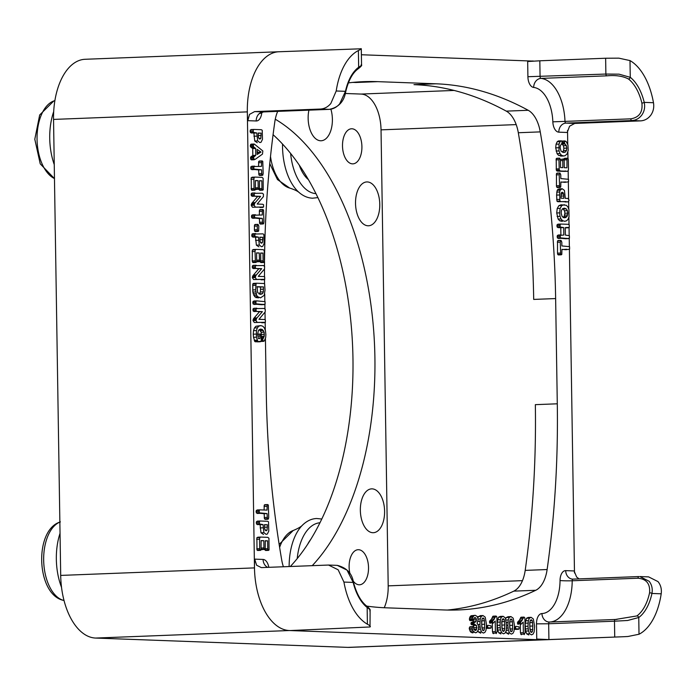 <?xml version="1.0" encoding="UTF-8"?>
<svg xmlns="http://www.w3.org/2000/svg" width="696" height="696" viewBox="0 0 696 696"><rect width="100%" height="100%" fill="white"/><g stroke="black" fill="none" stroke-linecap="round" stroke-linejoin="round"><path stroke-width="1.04" d="M372.821 532.71A21.941 12.11 -92.2 0 1 360.345 510.342A21.941 12.11 -92.2 0 1 372.125 488.862A21.941 12.11 -92.2 0 1 384.601 511.238A21.941 12.11 -92.2 0 1 372.821 532.71M367.993 225.782A21.941 12.11 -92.2 0 1 355.525 203.415A21.941 12.11 -92.2 0 1 367.305 181.934A21.941 12.11 -92.2 0 1 379.781 204.311A21.941 12.11 -92.2 0 1 367.993 225.782M330.887 109.194A21.941 12.11 -92.2 0 1 320.612 140.766A21.941 12.11 -92.2 0 1 308.911 110.159M623.764 636.718L543.028 639.859A61.431 33.904 -92.2 0 1 541.601 639.859A61.431 33.904 -92.2 0 1 541.349 639.841A61.431 33.904 -92.2 0 1 536.747 639.05L548.918 639.572L623.764 636.718L627.905 636.501L639.015 634.247L638.754 617.509L627.653 620.484L614.481 621.197L614.725 637.014M289.658 630.541A61.431 33.904 -92.2 0 1 254.484 567.893A61.431 33.904 -92.2 0 1 254.475 567.423A61.431 33.904 -92.2 0 1 254.692 559.132L256.615 565.239L261.331 567.605L328.529 565.048L338.152 569.789L343.928 582.073L353.176 582.413L347.008 570.12L337.282 565.37C346.547 567.71 351.924 573.269 353.42 582.056L353.42 582.056A1.757 0.505 166.3 0 1 353.176 582.413A45.632 25.186 87.8 0 0 367.149 607.469A1.757 1.322 -52 0 0 366.766 606.146L366.766 606.146C369.428 608.33 370.542 609.757 370.115 610.409L370.02 626.966L290.824 630.533A61.431 33.904 -92.2 0 1 289.658 630.541L541.349 639.841M263.462 111.917A1.757 0.966 -92.2 0 1 263.427 111.925A1.757 0.966 -92.2 0 1 263.384 111.925L254.632 111.595L320.447 109.046L329.199 109.368C333.158 109.142 336.655 107.297 339.683 103.834L345.468 91.333A1.757 0.618 12.2 0 1 345.721 91.759C344.033 101.607 338.534 107.471 329.234 109.368L329.234 109.368A1.757 0.966 87.8 0 0 329.278 109.359M361.294 48.781L361.546 64.919C362.164 65.25 361.059 66.529 358.231 68.756L358.231 68.756A1.757 1.375 -125.9 0 0 358.657 67.277A45.632 25.186 87.8 0 0 345.468 91.333L336.212 90.985L330.826 103.504C327.886 106.958 324.423 108.802 320.447 109.046M552.841 121.826L564.995 121.391A43.883 24.221 87.8 0 0 541.036 78.396A8.778 7.291 -83.9 0 0 533.667 87.435A35.105 19.375 -92.2 0 1 552.841 121.826A10.527 5.812 87.8 0 0 558.818 132.162L567.214 132.475L569.58 126.202L574.739 123.436L640.555 120.878C644.592 120.634 647.976 118.79 650.69 115.336C653.318 111.673 654.249 107.471 653.483 102.721L644.226 102.373C645.209 107.062 644.409 111.273 641.834 115.005C639.18 118.485 635.831 120.33 631.803 120.556L640.555 120.878M539.826 60.796L527.672 61.526L527.907 76.717L605.885 74.054A1.757 0.966 87.8 0 0 606.173 75.281A1.757 0.966 87.8 0 0 606.842 75.838L541.036 78.396A1.757 0.966 -92.2 0 1 540.366 77.839A1.757 0.966 -92.2 0 1 540.07 76.612L539.826 60.796L605.633 58.238L605.885 74.054L619.075 74.176L630.263 77.317A1.757 1.322 128 0 1 628.453 78.979A43.883 24.221 -92.2 0 1 641.886 103.078C642.904 112.186 639.215 117.441 630.802 118.833L564.995 121.391A1.757 0.966 -92.2 0 0 565.309 122.592A1.757 0.966 -92.2 0 0 565.987 123.114L631.803 120.556A1.757 0.966 87.8 0 1 631.124 120.034A1.757 0.966 87.8 0 1 630.802 118.833M641.886 103.078A1.757 0.505 -13.7 0 0 644.226 102.373A45.632 25.186 87.8 0 0 630.263 77.317L630.002 60.587L618.822 58.151L605.633 58.238M369.767 610.949C370.611 610.375 369.741 609.217 367.149 607.469L367.41 624.208C370.002 625.626 370.872 626.548 370.02 626.966M254.632 111.595L249.533 114.37L247.802 120.669A61.431 33.904 -92.2 0 1 247.332 112.343A61.431 33.904 -92.2 0 1 278.887 51.756L361.285 48.781M360.937 48.616C361.79 48.677 360.946 49.312 358.397 50.538L358.657 67.277C361.198 65.72 362.042 64.841 361.189 64.641M649.159 581.29C651.847 584.788 652.778 588.842 651.943 593.462A1.757 0.618 -167.8 0 0 649.577 592.809A43.883 24.221 -92.2 0 1 636.892 615.934A1.757 1.375 54.1 0 1 638.754 617.509A45.632 25.186 87.8 0 0 651.943 593.462L661.2 593.801C661.818 589.103 660.756 585.04 658.016 581.612L648.637 576.888L639.885 576.558L649.159 581.29M349.984 573.721A17.548 9.683 -92.2 0 1 358.135 549.71A17.548 9.683 -92.2 0 1 358.544 549.71A17.548 9.683 -92.2 0 1 368.515 567.24A17.548 9.683 -92.2 0 1 359.501 584.788A17.548 9.683 -92.2 0 1 359.092 584.788A17.548 9.683 -92.2 0 1 353.133 580.942M352.481 163.856A17.548 9.683 -92.2 0 1 342.51 146.325A17.548 9.683 -92.2 0 1 351.524 128.777A17.548 9.683 -92.2 0 1 351.932 128.777A17.548 9.683 -92.2 0 1 361.903 146.308A17.548 9.683 -92.2 0 1 352.889 163.856A17.548 9.683 -92.2 0 1 352.481 163.856M579.098 578.881L576.662 577.071L574.104 570.946L565.7 570.633A10.527 5.812 87.8 0 0 560.045 580.534A35.105 19.375 -92.2 0 1 541.932 613.55A8.778 7.317 -91.9 0 0 549.535 622.033A8.778 7.317 -91.9 0 0 549.562 622.033L549.657 622.033M533.232 60.996L531.091 61.074A61.431 33.904 -92.2 0 0 527.672 61.526M606.842 75.838C615.56 75.011 622.763 76.055 628.453 78.979M531.779 61.048L361.381 54.749M247.332 112.343L254.484 567.893L60.7 575.418A61.431 33.904 87.8 0 0 95.622 638.058L347.817 647.384A61.431 33.904 87.8 0 0 349.244 647.384L542.767 639.868M574.487 572.982L569.398 249.412M569.354 246.428L569.224 238.424M569.18 235.431L569.058 227.575M569.006 224.582L568.893 217.282M568.763 208.957L568.649 201.675M568.606 198.691L568.345 182.03M568.293 179.046L568.162 170.903M567.971 158.418L567.875 152.172M567.745 144.168L567.527 130.43M352.646 82.406A610.357 336.881 -92.2 0 1 355.786 82.502L377.719 81.649L435.922 83.798L413.981 84.651A610.357 336.881 -92.2 0 1 506.279 111.134A30.711 16.956 -92.2 0 1 518.311 132.736A610.357 336.881 -92.2 0 1 533.693 299.419L555.634 298.567L557.287 403.802A610.357 336.881 87.8 0 1 547.126 569.537L525.193 570.389A30.711 16.956 -92.2 0 1 513.813 591.13A610.357 336.881 -92.2 0 1 447.328 610.053M366.714 606.103A610.357 336.881 87.8 0 0 385.984 607.808L444.187 609.957A610.357 336.881 87.8 0 0 458.307 609.948A610.357 336.881 87.8 0 0 535.755 590.278A30.711 16.956 87.8 0 0 547.126 569.537M265.428 338.708L266.281 393.04A610.357 336.881 87.8 0 0 281.663 559.723A30.711 16.956 87.8 0 0 283.402 566.77M265.289 330.156L265.176 322.526M265.124 319.716L265.011 312.191M264.959 308.833L264.889 304.396M264.837 301.394L264.724 293.956M277.695 111.369A30.711 16.956 87.8 0 0 274.781 122.07A610.357 336.881 87.8 0 0 264.541 260.304M264.532 261.435A610.357 336.881 87.8 0 0 264.497 266.211M264.489 268.995A610.357 336.881 87.8 0 0 264.506 276.799M264.532 279.548A610.357 336.881 87.8 0 0 264.576 283.925M377.719 81.649A610.357 336.881 87.8 0 0 363.608 81.658A610.357 336.881 87.8 0 0 348.365 82.885M555.634 298.567A610.357 336.881 87.8 0 0 540.253 131.883A30.711 16.956 87.8 0 0 528.212 110.281A610.357 336.881 87.8 0 0 435.922 83.798M264.732 549.553L261.217 549.231M265.28 540.923L267.612 540.836L265.272 540.748L265.211 549.179L264.158 549.144L263.932 547.935L263.819 540.688L261.104 540.592L261.043 549.962L257.555 550.475L258.112 550.075L256.998 550.04L256.876 537.669L260.487 537.095M261.043 549.962L259.93 549.927L259.695 548.674L259.547 539.183L259.799 537.556L260.695 537.086L257.772 537.199M260.695 537.086L267.864 537.347L268.943 538.312L269.048 549.988L265.585 550.492L266.116 550.101L265.037 550.066L264.811 548.813M264.158 513.709L267.081 513.596L259.26 512.822L259.225 510.316L260.104 509.855L267.029 510.116L267.168 504.983L267.734 504.565L268.325 505.044L268.734 517.467L267.969 519.225L264.454 518.868L264.158 513.709L256.337 512.943L256.302 510.429L259.904 509.863M260.104 509.855L257.172 509.977M264.097 510.003L264.245 505.096L267.647 504.574M267.734 504.565L264.811 504.678M263.549 534.467L260.983 532.779L260.104 524.714L256.519 524.088L256.476 521.574L260.078 521.017M260.104 524.714L263.027 524.601L259.443 523.975L259.399 521.461L260.26 521.008L257.337 521.121M528.821 634.952L526.768 633.899L525.55 631.072L525.141 623.207L526.489 618.265L528.212 617.448L530.804 617.352M531.135 617.335L533.319 618.953L534.624 626.313L534.11 632.081L533.005 634.16L531.466 634.856L529.691 633.786L528.473 630.959L528.012 626.261L528.351 620.675L529.421 618.152L531.135 617.335L528.212 617.448M519.12 628.932L515.658 628.801L515.614 626.765L516.328 626.409L519.086 626.896L519.12 628.932L514.37 629.367M500.842 633.917L498.78 632.864L497.562 630.037L497.162 622.172L498.51 617.23L500.233 616.412L502.825 616.317M503.156 616.299L505.34 617.918L506.636 625.278L506.123 631.046L505.018 633.125L503.478 633.821L501.703 632.751L500.494 629.923L500.032 625.234L500.363 619.64L501.433 617.117L503.156 616.299L500.233 616.412M491.141 627.896L487.67 627.766L487.635 625.739L488.34 625.373L491.106 625.861L491.141 627.896L486.391 628.331M472.088 622.285L473.106 621.693L473.506 619.892M475.011 622.172L476.029 621.58L476.429 619.779L476.064 618.222L475.133 617.543L474.089 618.222L472.984 620.519L470.061 620.632L469.348 619.214L470.105 616.691L471.062 615.751L475.272 615.316L477.334 616.595L478.152 619.64L477.125 623.225L478.535 625.791L478.526 629.497L476.795 632.42L475.412 632.803L472.984 630.959L472.132 628.036L472.358 626.957L473.306 626.765L474.289 629.68L475.385 630.506L476.751 629.14L476.516 625.373L474.054 624.277L474.063 622.476L475.098 622.172M472.871 632.899L471.088 632.368L470.052 631.072L469.208 628.149L470.026 626.678L472.862 626.565M472.958 626.565L470.026 626.678M473.819 629.254L473.593 625.487L472.427 624.669M475.177 624.556L471.131 624.39L471.14 622.589L474.585 622.163M474.75 622.163L471.827 622.276M480.718 633.177L478.657 632.116L477.995 630.994M477.787 617.5L480.11 615.673L482.702 615.568M483.033 615.56L485.216 617.169L486.513 624.529L485.999 630.298L484.894 632.386L483.355 633.073L481.58 632.003L480.37 629.184L479.909 624.486L480.24 618.901L481.31 616.378L483.033 615.56L480.11 615.673M490.167 623.329L489.601 621.145L491.55 619.092L492.803 616.378L496.022 616.073M496.144 616.064L495.735 616.264L496.7 616.56L496.927 617.891L497.135 631.263L496.292 633.577L495.387 631.655L495.221 621.023L493.046 623.225L492.333 621.902L495.735 616.264L493.22 616.178M493.455 633.682L492.463 631.768L492.324 623.251M508.698 634.213L506.644 633.151L505.87 631.759M505.696 618.692L506.366 617.526L508.089 616.708L510.681 616.604M511.012 616.595L513.196 618.205L514.501 625.565L513.979 631.333L512.882 633.421L511.342 634.108L509.568 633.038L508.35 630.219L507.889 625.521L508.228 619.927L509.298 617.413L511.012 616.595L508.089 616.708M518.155 624.364L517.589 622.18L519.529 620.127L520.791 617.404L524.01 617.108M524.123 617.1L523.714 617.291L524.68 617.596L524.906 618.927L525.115 632.299L524.271 634.613L523.366 632.69L523.201 622.059L521.026 624.26L520.321 622.937L523.714 617.291L521.2 617.213M521.443 634.717L520.443 632.803L520.312 624.286M561.994 155.921L558.636 155.434L557.078 153.677L555.686 147.839L556.087 144.194L557.165 141.766L558.418 140.957L561.22 140.853M563.612 152.52L565.422 152.024L566.483 150.493L566.805 148.126L566.361 145.603L564.526 143.446L564.5 141.358L566.057 141.375L567.945 144.881L568.206 150.432L567.04 154.034L564.917 155.808L560.68 156.113L563.603 155.991L561.568 155.321L560.002 153.564L558.992 150.919L559.01 144.081L560.089 141.653L561.341 140.844L561.924 141.288L562.029 143.28L560.428 145.534L560.123 147.761L561.063 151.162L563.917 152.52M561.341 140.844L558.418 140.957M562.351 152.241L563.56 150.606L563.882 148.239L563.429 145.716L561.602 143.567M562.15 141.053L564.995 140.94M565.63 181.9L560.88 182.204M564.865 182.343L560.872 181.978L560.741 187.024L559.601 186.972L559.192 174.748L559.958 173.017L560.767 174.809L560.819 178.559L568.519 179.316L568.554 181.786L564.865 182.343M560.741 187.024L557.252 187.546L557.818 187.137L556.669 187.085L556.443 185.78L556.469 173.548L559.871 173.026M559.958 173.017L557.026 173.13M562.264 221.38L559.671 220.771L558.114 219.083L556.713 212.976L557.226 208.469L558.871 205.668L561.089 204.789L566.327 205.285L567.893 206.938L568.928 209.592L569.032 216.7L568.075 219.292L566.544 220.823L564.587 221.293L562.594 220.658L561.037 218.97L560.028 216.343L559.636 212.863L560.158 208.356L561.794 205.555L564.343 204.676M566.683 249.272L561.942 249.577M565.926 249.725L561.933 249.359L561.803 254.405L561.237 254.814L560.654 254.345L560.254 242.13L561.011 240.398L561.82 242.182L561.881 245.932L569.572 246.689L569.615 249.159L565.926 249.725M561.803 254.405L558.314 254.927L558.871 254.519L558.314 254.927L557.731 254.458L557.505 253.161L557.522 240.92L560.933 240.398M561.011 240.398L558.088 240.511M560.889 234.917L560.776 227.705L558.088 227.609L557.218 227.105L556.913 225.861L557.174 224.617L558.035 224.173L560.767 224.069M560.959 224.06L568.354 224.33L569.232 224.851L569.267 227.34L565.248 227.653L565.37 235.065L569.398 235.7L569.432 238.189L568.58 238.615L560.315 237.858L560.271 235.361L563.821 235.013L563.699 227.592L560.141 226.992L560.106 224.504L560.959 224.06L558.035 224.173M566.344 227.453L565.256 227.87M565.578 227.879L568.51 227.766L565.578 227.879M566.509 238.302L565.648 238.737L557.392 237.971L557.348 235.474L560.933 234.917M568.675 238.615L565.648 238.737L569.432 238.189M561.133 234.909L558.209 235.022M565.935 201.544L557.853 201.718L556.957 201.17L556.591 195.097L557.209 190.312L558.105 189.199L561.898 188.746M565.178 201.988L568.014 201.875L560.785 201.605L559.88 201.057L559.636 191.983L560.132 190.199L562.229 188.738L564.43 190.408L565.291 198.343L567.945 198.438L569.128 200.196L568.11 201.875L565.178 201.988M562.229 188.738L559.306 188.851M563.899 159.915L564.639 158.314L567.475 158.201M567.562 158.201L567.014 158.592L568.11 158.627L568.336 159.863L568.484 169.198L568.232 170.798L567.353 171.26L560.297 170.999L559.236 170.05L558.958 159.775L559.662 158.183L560.428 159.836L560.55 167.571L562.846 167.658L562.742 160.532L563.421 158.993L564.169 160.585L564.282 167.71L566.953 167.806L567.014 158.592L564.091 158.705L564.639 158.314M565.309 170.911L564.43 171.373L557.374 171.112L556.313 170.163L556.217 158.679L559.584 158.192M564.534 171.373L567.457 171.26L564.534 171.373M559.662 158.183L556.739 158.296M260.426 329.112L258.46 330.365L257.633 334.158L258.373 338.543L259.895 338.595L259.991 334.489L260.522 334.019L261.043 334.445L261.278 340.683L260.252 341.753L254.954 341.658L253.501 337.299L253.24 334.193L253.518 330.644L254.44 327.938L255.945 326.25L260.878 325.606L262.888 326.267L264.454 328.06L265.472 330.887L265.863 334.619L265.663 337.647L264.262 340.97L263.506 341.353L262.618 339.691L264.236 336.212L264.132 332.175L262.375 329.495L260.695 329.086M261.287 336.429L261.209 332.288L259.286 329.512M262.175 304.256L261.313 304.709L253.048 303.917L253.013 301.446L256.606 300.889M261.418 304.709L264.245 304.596L255.971 303.804L255.937 301.333L256.798 300.881L265.063 301.664L265.098 304.143L261.418 304.709M256.798 300.881L253.875 300.994M264.724 279.322L256.537 279.444L255.275 277.547L255.919 275.451L261.713 268.665L256.215 268.465L255.397 267.986L255.362 265.655L263.401 265.515L264.611 266.472L264.524 268.934L258.286 276.356L263.862 276.564L264.689 277.017L264.724 279.322L253.614 279.566L252.352 277.669L252.996 275.564L258.79 268.778L252.474 268.099L252.439 265.768L255.989 265.254M256.171 265.246L253.24 265.359M258.912 246.836L256.389 245.175L255.528 237.249L251.995 236.631L251.961 234.152L255.545 233.604M255.528 237.249L258.451 237.127L254.927 236.518L254.884 234.039L251.961 234.152L252.805 233.708M259.39 218.527L262.314 218.413L254.614 217.657L254.579 215.186L262.262 214.994L262.392 209.94L263.54 210.001L263.941 222.224L263.184 223.955L259.686 223.607L259.39 218.527L251.691 217.77L251.656 215.299L255.249 214.751M255.441 214.742L252.518 214.855M259.33 214.881L259.469 210.061L262.87 209.54M262.957 209.54L260.026 209.653M258.982 189.364L255.493 189.077M259.521 180.873L261.827 180.786L259.521 180.699L259.46 188.99L258.416 188.964L258.199 187.772L258.085 180.647L255.423 180.551L255.354 189.764L251.882 190.269L252.43 189.877L251.334 189.843L251.213 177.671L254.814 177.106M255.354 189.764L254.266 189.73L254.031 188.503L253.892 179.159L254.136 177.558L255.023 177.097L252.091 177.21M255.023 177.097L262.07 177.358L263.132 178.306L263.227 189.791L259.782 190.286L260.304 189.904L259.243 189.869L259.025 188.642M251.43 159.863L250.76 159.349L250.543 157.461L252.831 155.443L252.718 148.553L250.543 146.847L250.273 145.742L251.108 144.133L253.97 144.02M252.831 155.443L255.754 155.33L255.641 148.439L253.466 146.734L253.448 144.49L250.525 144.611L251.108 144.133M254.031 144.02L253.448 144.49L254.431 144.15L262.827 150.954L262.496 154.094L255.293 159.271L251.369 159.863L254.292 159.749L253.466 157.348L255.754 155.33M257.276 142.68L254.753 141.018L253.892 133.093L250.36 132.475L250.316 129.995L253.91 129.447M253.996 129.439L251.169 129.552M258.625 169.92L261.548 169.807L253.857 169.041L253.822 166.57L261.496 166.379L261.626 161.333L262.192 160.924L262.775 161.394L263.175 173.609L262.418 175.34L258.921 174.992L258.625 169.92L250.925 169.154L250.891 166.692L254.484 166.135M254.684 166.126L251.761 166.24M258.564 166.266L258.703 161.446L262.105 160.924M262.192 160.924L259.269 161.037M263.593 207.016L255.406 207.138L254.136 205.242L254.788 203.145L260.582 196.359L255.084 196.159L254.266 195.672L254.231 193.349L262.27 193.21L263.48 194.167L263.392 196.629L257.155 204.05L262.731 204.259L263.549 204.711L263.593 207.016L252.474 207.251L251.213 205.355L251.865 203.258L257.65 196.472L251.334 195.794L251.308 193.462L254.858 192.949M255.032 192.94L252.109 193.053M258.668 231.029L257.555 230.994L257.32 229.697L257.259 226.043L257.999 224.373L258.799 226.104L258.668 231.029L255.188 231.542L255.736 231.142L254.623 231.107L254.388 229.81L254.527 224.904L257.92 224.373M257.999 224.373L255.075 224.486M260.591 261.305L256.633 261.383L259.556 261.27L259.225 252.952L256.554 252.857L256.685 260.861L256.493 262.07L255.397 262.035L255.023 251.474L255.275 249.864L256.154 249.403L263.21 249.664L264.271 250.612L264.367 262.096L263.305 262.061L263.079 260.835L262.957 253.092L260.661 253.005L260.765 260.13L260.591 261.305L259.556 261.27M256.493 262.07L253.022 262.575L253.57 262.192L252.474 262.148L252.248 260.922L252.352 249.977L255.945 249.412M256.154 249.403L253.231 249.525M264.367 262.096L260.922 262.592L261.444 262.209L260.374 262.175L260.156 260.948M258.233 297.949L254.727 296.783L252.822 292.059L252.77 284.072L253.196 283.472L256.493 283.255M256.859 283.237L263.74 283.498L264.637 284.029L265.011 290.119L264.236 295.356L260.469 297.862L257.65 296.67L256.624 295.208L255.623 289.84L256.119 283.359L253.936 283.359M265.402 322.283L257.215 322.405L255.945 320.508L256.598 318.403L262.392 311.625L256.894 311.416L256.076 310.938L256.041 308.615L264.08 308.467L265.289 309.433L265.202 311.895L258.964 319.316L264.541 319.516L265.367 319.969L265.402 322.283L254.292 322.518L253.022 320.621L253.675 318.516L259.469 311.738L253.153 311.051L253.118 308.728L256.667 308.215M256.841 308.206L253.918 308.319M254.101 317.976L257.024 317.863M259.469 311.738L262.392 311.625M253.701 295.322L256.624 295.208M260.426 294.382L262.488 293.703L263.34 291.868L263.453 286.917L257.085 286.682L257.624 292.555L260.774 294.382M259.19 294.13L260.417 291.981L260.53 287.03L263.453 286.917M260.53 287.03L257.094 286.909M260.661 253.179L262.957 253.092M256.554 253.057L259.225 252.952M252.291 202.719L255.215 202.606M257.65 196.472L260.582 196.359M262.984 174.922L262.418 175.34L261.844 174.879L261.548 169.807M256.815 132.971L253.292 132.362L253.248 129.882L254.092 129.439L261.322 129.708L262.227 130.265L262.47 139.339L261.078 142.236L259.878 142.584L257.677 140.905L256.815 132.971L253.892 133.093M250.316 129.995L254.092 129.439M258.251 133.249L261.113 133.136L258.251 133.032L258.46 137.382L259.869 139.096M259.782 139.096L260.782 138.478L261.113 133.136M258.877 138.547L260.782 138.478M252.718 148.553L255.641 148.439M251.665 156.209L254.588 156.095M257.163 154.46L260.991 152.05L257.085 149.388L257.163 154.46M257.137 152.746L260.991 152.05M258.068 152.163L257.12 151.511M259.46 188.99L256.024 189.477M255.423 180.751L258.085 180.647M263.227 189.791L262.166 189.756L261.948 188.529L261.827 180.786M263.74 223.538L263.184 223.955L262.61 223.494L262.314 218.413M254.884 234.039L262.957 233.865L263.862 234.421L264.106 243.496L262.714 246.393L261.513 246.741L259.312 245.062L258.451 237.127M252.709 233.708L255.728 233.595M259.886 237.406L262.749 237.292L259.886 237.188L260.095 241.538L261.505 243.252M261.418 243.252L262.418 242.634L262.749 237.292M260.513 242.704L262.418 242.634M253.431 275.024L256.354 274.911M258.79 268.778L261.713 268.665M264.262 340.97L257.885 341.545L256.424 337.186L256.441 330.53L257.363 327.825L258.868 326.137L260.878 325.606M261.313 338.491L262.966 338.421M257.65 334.585L260.522 334.019M560.41 159.462L563.421 158.993M562.15 192.226L561.324 192.844L560.993 198.186L563.856 198.29L563.647 193.94L562.237 192.218M560.776 227.705L563.699 227.592M564.534 217.804L567.031 216.508L567.823 213.115L567.423 210.679L566.266 208.878L564.386 208.156L562.603 208.696L561.489 210.366L561.141 212.915L562.037 216.36L564.787 217.804M563.047 217.613L564.108 216.621L564.9 213.237L564.5 210.792L562.751 208.591M562.211 144.133L565.143 144.02M562.011 141.453L565.082 140.94M506.314 630.298L508.35 630.219M506.114 620.014L508.228 619.927M510.942 618.97L509.916 620.475L509.663 625.252L510.368 630.985L511.29 631.742L512.212 631.028L512.726 625.269L512.021 619.692L511.012 618.962M509.777 628.044L509.603 621.876M478.578 629.254L480.37 629.184M478.117 618.979L480.24 618.901M482.963 617.935L481.937 619.44L481.675 624.216L482.389 629.95L483.311 630.707L484.225 629.993L484.747 624.234L484.033 618.657L483.024 617.926M481.797 627.009L481.623 620.841M474.916 617.552L474.481 617.717M473.367 620.397L472.506 620.119L472.453 617.831L473.985 615.638L475.272 615.316M475.385 630.506L476.151 630.176L474.698 630.237M486.521 625.774L488.34 625.373M497.562 630.037L500.494 629.923M497.44 619.753L500.363 619.64M503.086 618.674L502.06 620.179L501.799 624.956L502.512 630.698L503.434 631.446L504.348 630.733L504.87 624.973L504.156 619.405L503.147 618.674M501.92 627.757L501.746 621.589M514.501 626.809L516.328 626.409M525.55 631.072L528.473 630.959M525.428 620.788L528.351 620.675M531.065 619.71L530.039 621.215L529.787 625.991L530.491 631.733L531.413 632.481L532.336 631.768L532.849 626.008L532.144 620.44L531.135 619.71M529.9 628.784L529.726 622.624M260.26 521.008L267.612 521.278L268.534 521.843L268.786 531.074L267.368 534.015L266.142 534.371L263.906 532.666L263.027 524.601M264.489 524.88L267.403 524.767L264.489 524.654L264.697 529.082L266.133 530.831M266.046 530.831L267.064 530.195L267.403 524.767M265.124 530.274L267.064 530.195M268.534 518.807L267.969 519.225L267.386 518.755L267.081 513.596M265.211 549.179L261.766 549.666M261.104 540.801L263.819 540.688M269.048 549.988L267.96 549.953L267.743 548.7L267.612 540.836M636.892 615.934L615.386 619.475A1.757 0.966 87.8 0 0 615.377 619.475A1.757 0.966 87.8 0 0 614.733 619.988A1.757 0.966 87.8 0 0 614.481 621.197L548.665 623.755A1.757 0.966 -92.2 0 1 548.918 622.546A1.757 0.966 -92.2 0 1 549.57 622.033L615.377 619.475L549.57 622.033M549.736 622.024A43.883 24.221 87.8 0 0 572.208 580.768A1.757 0.966 -92.2 0 1 572.486 579.585A1.757 0.966 -92.2 0 1 573.112 579.115L638.928 576.558A1.757 0.966 87.8 0 1 638.963 576.558L638.928 576.558A1.757 0.966 87.8 0 0 638.302 577.028A1.757 0.966 87.8 0 0 638.023 578.211C646.462 578.994 650.316 583.857 649.577 592.809M661.2 593.801A61.431 33.904 -92.2 0 1 639.015 634.247M367.41 624.208A61.431 33.904 -92.2 0 1 343.928 582.073M630.002 60.587A61.431 33.904 -92.2 0 1 653.483 102.721M336.212 90.985A61.431 33.904 -92.2 0 1 358.397 50.538M299.289 165.152A35.105 19.375 87.8 0 0 308.398 179.611M310.729 539.461A35.105 19.375 87.8 0 0 307.649 544.315M384.236 607.738A35.105 19.375 87.8 0 0 388.194 585.867L381.034 129.856A35.105 19.375 87.8 0 0 361.076 94.064L345.294 93.481M278.626 51.765L85.103 59.282A61.431 33.904 87.8 0 0 53.54 119.416L60.7 575.418M557.287 403.802L535.346 404.654A610.357 336.881 -92.2 0 1 525.193 570.389M275.277 119.225A245.723 135.624 -92.2 0 1 373.447 327.781A245.723 135.624 -92.2 0 1 312.26 565.648M290.319 566.5A245.723 135.624 87.8 0 0 296.2 160.785A245.723 135.624 87.8 0 0 273.076 134.693M297.218 558.601A45.962 25.369 -92.2 0 1 319.977 522.766M315.958 193.645A45.962 25.369 -92.2 0 1 290.615 153.442M60.039 533.319A49.599 27.379 87.8 0 0 56.341 559.271A49.599 27.379 87.8 0 0 61.535 587.346M64.041 600.526L63.458 600.361A39.846 21.994 -92.2 0 1 43.665 560.176A39.846 21.994 -92.2 0 1 59.865 522.104M53.696 111.604A49.599 27.379 87.8 0 0 54.253 164.604M54.471 178.55A39.846 21.994 -92.2 0 1 37.045 138.739A39.846 21.994 -92.2 0 1 53.792 100.972L54.897 100.555M282.532 144.055A49.599 27.379 87.8 0 0 282.532 146.952A49.599 27.379 87.8 0 0 299.471 192.801C303.604 196.211 307.963 198.012 312.548 198.195L317.898 197.612M560.045 580.534A8.778 0.592 0.3 0 0 572.208 580.768L638.023 578.211M573.078 579.115A8.778 7.308 92.1 0 1 572.686 579.115A8.778 7.308 92.1 0 1 567.945 576.749A8.778 7.308 92.1 0 1 565.7 570.633M541.932 613.55A10.527 5.812 87.8 0 0 536.503 623.86L548.665 623.755L548.918 639.572M268.821 567.336A10.527 5.812 87.8 0 0 263.097 559.445A8.778 7.308 -87.9 0 0 265.333 565.561A8.778 7.308 -87.9 0 0 267.743 567.37M260.104 112.987L259.886 113.552L263.427 111.925L329.234 109.368A1.757 0.966 87.8 0 1 329.199 109.368L263.384 111.925A8.778 7.308 -87.9 0 0 258.251 114.692A8.778 7.308 -87.9 0 0 256.206 120.974A10.527 5.812 87.8 0 0 261.827 112.221M558.818 132.162A8.778 7.308 92.1 0 1 560.863 125.88A8.778 7.308 92.1 0 1 565.987 123.114L574.739 123.436M527.907 76.717A10.527 5.812 87.8 0 0 533.667 87.435M247.802 120.669L256.206 120.974M263.097 559.445L254.692 559.132M572.686 579.115L573.112 579.115A1.757 0.966 -92.2 0 1 573.156 579.115L638.885 576.566M536.503 623.86L536.747 639.05M254.292 322.518L257.215 322.405M253.022 320.621L255.945 320.508M253.083 319.795L256.006 319.681M253.309 319.107L256.232 318.994M253.675 318.516L256.598 318.403M253.97 311.53L256.894 311.416M253.153 311.051L256.076 310.938M252.857 309.885L255.78 309.772M255.998 297.653L258.921 297.54M254.727 296.783L257.65 296.67M253.135 293.816L256.058 293.695M252.822 292.059L255.745 291.946M252.7 289.954L255.623 289.84M252.631 285.482L255.554 285.369M252.77 284.072L255.693 283.959M259.565 293.816L262.488 293.703M260.417 291.981L263.34 291.868M260.565 289.301L263.488 289.188M256.667 260.182L259.338 260.078M252.474 262.148L255.397 262.035M252.248 260.922L255.171 260.809M252.1 251.587L255.023 251.474M252.352 249.977L255.275 249.864M260.374 262.175L263.305 262.061M260.713 260.922L263.079 260.835M254.336 226.156L257.259 226.043M254.623 231.107L257.555 230.994M254.388 229.81L257.32 229.697M252.474 207.251L255.406 207.138M251.213 205.355L254.136 205.242M251.273 204.528L254.197 204.415M251.5 203.841L254.423 203.728M251.865 203.258L254.788 203.145M252.161 196.272L255.084 196.159M251.334 195.794L254.266 195.672M251.047 194.619L253.97 194.506M251.813 169.667L254.736 169.554M250.925 169.154L253.857 169.041M250.63 167.919L253.553 167.806M250.891 166.692L253.822 166.57M258.512 162.742L261.435 162.629M258.921 174.992L261.844 174.879M258.686 173.661L261.609 173.548M251.23 132.988L254.162 132.875M250.36 132.475L253.292 132.362M250.047 131.239L252.97 131.118M254.753 141.018L257.677 140.905M253.936 136.233L256.868 136.12M258.286 135.555L261.148 135.45M251.5 147.7L254.431 147.587M250.543 146.847L253.466 146.734M250.273 145.742L253.205 145.629M250.76 159.349L253.683 159.236M250.473 158.157L253.396 158.044M250.543 157.461L253.466 157.348M250.751 156.992L253.675 156.87M251.169 156.583L254.092 156.469M255.528 189.077L258.416 188.964M255.536 187.876L258.199 187.772M251.334 189.843L254.266 189.73M251.108 188.616L254.031 188.503M250.96 179.272L253.892 179.159M251.213 177.671L254.136 177.558M259.243 189.869L262.166 189.756M259.573 188.616L261.948 188.529M252.57 218.274L255.502 218.161M251.691 217.77L254.614 217.657M251.386 216.534L254.31 216.421M251.656 215.299L254.579 215.186M259.277 211.358L262.201 211.245M259.686 223.607L262.61 223.494M259.451 222.276L262.375 222.163M252.874 237.145L255.797 237.031M251.995 236.631L254.927 236.518M251.682 235.396L254.614 235.274M256.389 245.175L259.312 245.062M255.571 240.39L258.503 240.277M259.921 239.711L262.784 239.607M253.614 279.566L256.537 279.444M252.352 277.669L255.275 277.547M252.413 276.834L255.336 276.721M252.631 276.147L255.554 276.034M252.996 275.564L255.919 275.451M253.292 268.578L256.215 268.465M252.474 268.099L255.397 267.986M252.178 266.933L255.101 266.812M253.927 304.43L256.85 304.317M253.048 303.917L255.971 303.804M252.744 302.656L255.667 302.543M253.013 301.446L255.937 301.333M254.954 341.658L257.885 341.545M255.528 341.806L258.46 341.692M254.562 341.171L257.485 341.057M254.214 340.283L257.137 340.17M253.501 337.299L256.424 337.186M253.24 334.193L256.163 334.08M253.518 330.644L256.441 330.53M254.44 327.938L257.363 327.825M255.945 326.25L258.868 326.137M261.235 340.918L262.888 340.857M261.331 339.744L262.618 339.691M261.322 339.039L262.705 338.987M261.296 337.473L263.775 337.377M261.313 336.325L264.236 336.212M261.47 334.428L264.393 334.315M261.209 332.288L264.132 332.175M260.53 330.661L263.453 330.548M259.451 329.608L262.375 329.495M257.781 336.02L259.852 335.933M257.633 334.132L260.435 334.019M560.437 160.619L562.742 160.532M564.117 159.906L566.822 159.802M557.374 171.112L560.297 170.999M556.704 170.868L559.627 170.755M556.313 170.163L559.236 170.05M556.174 168.963L559.106 168.85M556.034 159.889L558.958 159.775M557.853 201.718L560.785 201.605M556.957 201.17L559.88 201.057M556.661 199.508L559.584 199.387M556.591 195.097L559.514 194.984M556.704 192.096L559.636 191.983M557.209 190.312L560.132 190.199M558.105 189.199L561.028 189.086M560.959 196.089L563.821 195.976M561.019 194.045L563.647 193.94M561.376 192.749L563.168 192.679M558.088 227.609L561.019 227.496M557.218 227.105L560.141 226.992M556.913 225.861L559.836 225.748M557.174 224.617L560.106 224.504M558.262 238.458L561.185 238.345M557.392 237.971L560.315 237.858M557.078 236.718L560.01 236.605M557.348 235.474L560.271 235.361M557.731 254.458L560.654 254.345M557.505 253.161L560.428 253.048M557.331 242.243L560.254 242.13M558.871 205.668L561.794 205.555M557.226 208.469L560.158 208.356M559.671 220.771L562.594 220.658M558.114 219.083L561.037 218.97M557.096 216.456L560.028 216.343M556.713 212.976L559.636 212.863M563.499 217.596L565.97 217.5M564.108 216.621L567.031 216.508M564.717 215.116L567.64 215.003M564.9 213.237L567.823 213.115M564.5 210.792L567.423 210.679M563.342 208.991L566.266 208.878M556.669 187.085L559.601 186.972M556.443 185.78L559.367 185.667M556.269 174.861L559.192 174.748M558.636 155.434L561.568 155.321M557.078 153.677L560.002 153.564M556.069 151.032L558.992 150.919M555.686 147.839L558.61 147.726M556.087 144.194L559.01 144.081M557.165 141.766L560.089 141.653M562.498 152.137L565.422 152.024M563.56 150.606L566.483 150.493M563.882 148.239L566.805 148.126M563.429 145.716L566.361 145.603M561.855 143.55L564.526 143.446M562.185 142.48L564.273 142.402M517.615 623.964L520.538 623.851M517.389 623.05L520.321 622.937M517.589 622.18L520.512 622.067M518.303 621.485L521.226 621.371M519.529 620.127L522.461 620.014M520.338 618.509L523.262 618.396M520.704 634.221L523.627 634.108M520.443 632.803L523.366 632.69M506.644 633.151L509.568 633.038M506.592 628.123L508.019 628.062M506.644 625.565L507.889 625.521M506.497 622.407L507.941 622.346M506.366 617.526L509.298 617.413M510.116 619.762L512.021 619.692M509.733 621.876L512.526 621.763M510.42 631.098L512.212 631.028M509.881 629.01L512.648 628.906M509.803 625.382L512.726 625.269M489.636 622.929L492.559 622.816M489.41 622.015L492.333 621.902M489.601 621.145L492.524 621.032M490.323 620.449L493.247 620.336M491.55 619.092L494.473 618.979M492.35 617.474L495.274 617.361M492.725 633.186L495.648 633.073M492.463 631.768L495.387 631.655M478.657 632.116L481.58 632.003M478.717 627.079L480.04 627.026M478.082 624.556L479.909 624.486M477.969 621.389L479.962 621.31M478.387 616.491L481.31 616.378M482.137 618.735L484.033 618.657M481.754 620.841L484.547 620.728M482.441 630.063L484.225 629.993M481.893 627.975L484.668 627.87M481.815 624.347L484.747 624.234M473.619 619.892L476.429 619.779M473.106 621.693L476.029 621.58M474.054 618.3L476.064 618.222M469.574 620.232L472.506 620.119M469.348 619.214L472.271 619.101M469.53 617.944L472.453 617.831M470.105 616.691L473.028 616.578M471.062 615.751L473.985 615.638M471.088 632.368L474.011 632.246M470.052 631.072L472.984 630.959M469.435 629.488L472.358 629.375M469.208 628.149L472.132 628.036M474.107 629.245L476.751 629.14M474.037 627.644L476.969 627.531M473.593 625.487L476.516 625.373M471.131 624.39L474.054 624.277M470.922 623.486L473.845 623.372M486.434 627.818L487.67 627.766M486.4 628.262L488.383 628.183M486.495 626.783L487.418 626.748M498.78 632.864L501.703 632.751M497.24 627.888L500.163 627.775M497.101 625.347L500.032 625.234M497.162 622.172L500.085 622.059M498.51 617.23L501.433 617.117M502.26 619.475L504.156 619.405M501.877 621.58L504.67 621.476M502.564 630.802L504.348 630.733M502.016 628.723L504.791 628.618M501.938 625.095L504.87 624.973M514.422 628.853L515.658 628.801M514.379 629.297L516.371 629.219M514.483 627.818L515.397 627.783M526.768 633.899L529.691 633.786M525.219 628.923L528.142 628.81M525.088 626.383L528.012 626.261M525.141 623.207L528.064 623.094M526.489 618.265L529.421 618.152M530.239 620.51L532.144 620.44M529.856 622.615L532.649 622.511M530.543 631.837L532.336 631.768M530.004 629.758L532.771 629.654M529.926 626.122L532.849 626.008M257.407 524.619L260.33 524.506M256.519 524.088L259.443 523.975M256.198 522.835L259.13 522.722M256.476 521.574L259.399 521.461M260.983 532.779L263.906 532.666M260.156 527.916L263.079 527.803M264.532 527.229L267.438 527.116M257.233 513.457L260.156 513.343M256.337 512.943L259.26 512.822M256.024 511.682L258.947 511.569M256.302 510.429L259.225 510.316M264.045 506.418L266.968 506.305M264.454 518.868L267.386 518.755M264.219 517.519L267.142 517.406M261.226 549.257L264.158 549.144M261.217 548.039L263.932 547.935M256.998 550.04L259.93 549.927M256.772 548.787L259.695 548.674M256.624 539.296L259.547 539.183M256.876 537.669L259.799 537.556M265.037 550.066L267.96 549.953M265.333 548.796L267.743 548.7M269.77 163.638L277.478 179.568L289.649 188.042A39.846 21.994 -92.2 0 1 270.509 156.461M279.618 547.395A39.846 21.994 -92.2 0 1 293.207 530.509C298.088 528.481 301.229 526.646 302.63 525.002A49.599 27.379 87.8 0 0 289.136 566.544M528.212 110.281L506.279 111.134M540.253 131.883L518.311 132.736M516.197 124.601L381.034 129.856M454.105 90.445L361.076 94.064M247.324 111.882L53.54 119.416M535.755 590.278L513.813 591.13M522.47 580.647L388.194 585.867M289.379 630.533L95.622 638.058M541.584 639.859L347.817 647.384M302.63 525.002C306.901 520.886 311.573 518.72 316.645 518.503L321.813 519.025M267.89 567.37L267.073 567.023M264.689 322.674L261.766 322.787M256.754 308.206L253.822 308.319M256.667 283.237L253.744 283.359M260.121 261.67L257.198 261.783M255.989 262.462L253.066 262.575M263.88 262.479L260.957 262.592M257.964 224.373L255.04 224.486M258.155 231.429L255.232 231.542M262.879 207.417L259.956 207.53M254.945 192.94L252.013 193.053M262.148 160.924L259.225 161.037M262.462 175.34L259.53 175.453M253.996 144.02L251.073 144.133M254.849 190.156L251.926 190.269M262.749 190.173L259.825 190.286M262.914 209.54L259.991 209.653M263.219 223.955L260.295 224.069M264.01 279.722L261.087 279.835M256.076 265.246L253.153 265.359M263.549 341.353L260.626 341.466M260.478 334.019L257.555 334.132M260.365 341.753L257.433 341.866M567.518 158.201L564.595 158.314M559.627 158.183L556.704 158.296M561.28 254.814L558.357 254.927M560.967 240.398L558.044 240.511M560.228 187.433L557.296 187.546M559.915 173.017L556.991 173.13M565.039 140.94L562.116 141.053M524.062 617.1L521.139 617.213M496.083 616.064L493.16 616.178M473.036 620.519L470.105 620.632M472.906 626.565L469.983 626.678M474.646 624.617L471.723 624.73M474.663 622.163L471.74 622.276M490.515 628.262L487.583 628.375M518.494 629.297L515.571 629.41M267.69 504.565L264.767 504.678M268.012 519.225L265.08 519.338M260.53 550.362L257.598 550.475M268.552 550.379L265.628 550.492M615.377 619.475L617.021 619.414M358.231 68.756C352.576 72.828 348.409 80.492 345.721 91.759M353.42 582.056C356.43 593.488 360.876 601.518 366.766 606.146M328.529 565.048L337.282 565.37M54.471 178.62L40.237 163.847L34.8 139.244L39.681 114.971L53.792 100.972M63.458 600.361C36.27 594.723 33.747 529.639 60.413 521.904M289.649 188.042C294.669 189.686 297.94 191.269 299.471 192.801M279.148 544.394L293.207 530.509"/></g></svg>
